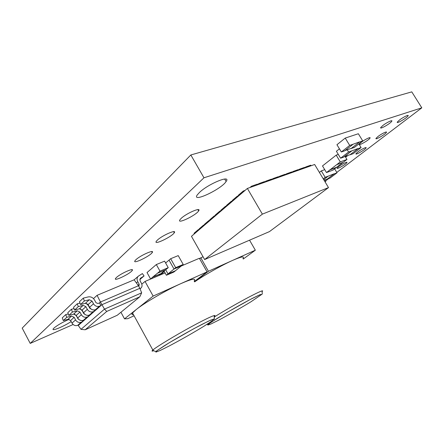 <?xml version="1.0" encoding="UTF-8"?>
<svg xmlns="http://www.w3.org/2000/svg" width="444" height="444" viewBox="0 0 444 444"><rect width="100%" height="100%" fill="white"/><g stroke="black" fill="none" stroke-linecap="round" stroke-linejoin="round"><path stroke-width="0.67" d="M336.785 172.411L421.8 107.831L411.782 91.869L190.831 154.967L22.2 328.116L30.225 343.406L73.121 324.509M152.975 277.023L161.166 273.543L158.769 275.535L150.599 279.021L152.919 276.923L161.166 273.543M150.599 279.021L147.019 272.561L156.321 264.557L164.596 261.155L168.237 267.665L165.767 269.719L157.537 273.199L159.99 271.14L156.321 264.557M161.111 273.443L165.407 269.869M159.99 271.14L168.237 267.665M157.537 273.199L152.919 276.923M327.017 179.259L334.016 173.943L337.018 172.794L330.02 178.1L327.017 179.259L334.016 173.943M337.018 172.794L334.665 168.898M323.232 178.815L325.18 177.323L321.328 170.901L324.725 169.641M325.18 177.323L328.266 176.14L323.715 179.62M333.955 173.843L328.266 176.14M319.391 172.411L321.328 170.901M324.103 180.27L326.962 179.165M343.356 162.221L336.674 164.691L340.282 161.905L346.964 159.452L343.356 162.221M340.282 161.905L336.191 155.139L338.289 154.395M346.964 159.452L345.138 156.449M329.909 169.763L336.591 167.266L333.161 170.052L326.479 172.561L336.674 164.691M326.479 172.561L322.494 165.928L336.191 155.139M336.591 167.266L342.979 162.36M329.97 169.869L336.652 167.371M324.914 181.624L325.868 181.252L325.058 181.862M325.868 181.252L325.058 179.903M349.955 154.839L357.925 148.69L361.094 147.563L353.124 153.696L349.955 154.839L357.925 148.69M361.094 147.563L358.869 143.923M348.579 152.009L351.848 150.849L343.872 157.032L340.604 158.214L348.579 152.009L347.23 149.783M357.858 148.579L351.848 150.849M340.604 158.214L336.397 151.265L339.438 148.851M344.183 156.793L349.889 154.734M351.093 148.562L359.435 142.052L362.737 140.915L354.395 147.402L351.093 148.562L359.435 142.052M362.737 140.915L358.347 133.738L345.227 138.078L349.694 145.416L353.102 144.239L344.749 150.788L341.342 151.987L336.941 144.733L345.227 138.078M359.368 141.941L353.102 144.239M341.342 151.987L349.694 145.416M345.06 150.544L351.026 148.451M203.563 257.675L200.189 251.726M139.849 288.311L141.658 292.829L104.479 309.135L100.444 302.02L99.473 302.886L100.927 305.566L101.904 304.706L139.849 288.311L138.434 285.753L100.444 302.02L97.081 295.327L134.127 279.814L138.434 285.753M106.754 311.433L85.17 329.775L117.283 315.24L139.793 296.814L106.754 311.433L104.479 309.135L80.997 329.343L78.255 325.463L94.666 311.061L94.095 310.001M79.987 303.102L77.245 303.796L78.316 306.588L83.183 305.355L85.875 306.649L87.324 309.335C88.856 311.655 90.809 312.443 93.19 311.705L94.666 311.061L100.927 305.566L99.434 306.21C97.036 306.948 95.055 306.138 93.495 303.785L92.025 301.054L89.294 299.733L84.377 300.96L83.283 298.129L88.201 296.914C90.853 296.492 92.963 297.519 94.533 299.994L96.004 302.714L97.98 303.524L99.473 302.886M74.048 308.602L71.395 309.29L72.444 312.043L77.267 310.794L79.926 312.065L81.346 314.707C82.856 316.994 84.787 317.765 87.141 317.022L88.606 316.378L88.067 315.384M68.293 313.936L65.734 314.607L66.761 317.321L71.534 316.067L74.159 317.31L75.558 319.913C77.04 322.166 78.949 322.916 81.28 322.178L82.728 321.534L82.223 320.59M78.255 325.463L78.088 325.158M87.346 304.212L87.635 303.951M93.495 298.596L97.081 295.327M83.283 298.129L79.459 301.72L80.536 304.529L85.42 303.296L88.128 304.601L89.583 307.298C91.125 309.635 93.09 310.428 95.477 309.69L96.959 309.046M80.536 304.529L84.377 300.96M77.245 303.796L73.538 307.276L74.592 310.045L79.432 308.802L82.107 310.079L83.539 312.737C85.054 315.035 86.991 315.812 89.355 315.074L90.826 314.43M91.27 309.157L89.81 308.264L88.362 305.589L86.108 303.241M71.395 309.29L67.81 312.659L68.842 315.384L73.632 314.136L76.274 315.384L77.678 318.009C79.171 320.268 81.086 321.029 83.428 320.285L84.882 319.647M85.12 314.513L83.811 313.642L82.39 311.005L80.281 308.769M65.734 314.607L62.26 317.871L63.27 320.562L68.015 319.308L70.618 320.529L72 323.11C73.465 325.341 75.363 326.085 77.678 325.341L79.121 324.697M79.149 319.691L77.994 318.853L76.601 316.25L74.659 314.136M74.592 310.045L78.316 306.588M68.842 315.384L72.444 312.043M63.27 320.562L66.761 317.321M138.628 286.097L139 285.903L139.194 284.282L137.779 281.707C136.691 279.454 136.891 277.6 138.373 276.151L142.385 273.587L144.072 275.946L140.293 278.355L140.027 280.758L141.442 283.322C142.402 285.32 142.197 286.952 140.826 288.206L139.988 288.667M138.373 276.151L134.138 279.831M139.727 279.637L144.072 275.946M85.17 329.775L80.997 329.343M141.658 292.829L139.793 296.814M165.623 262.987L170.668 258.719L178.227 255.611L183.206 264.458L175.68 267.66L170.668 258.719M291.98 172.311L292.973 171.495L298.213 169.636L298.462 170.246L314.641 164.485L328.499 187.601L262.365 214.136L247.38 188.439L298.462 170.246M278.677 177.062L279.709 176.207L285.159 174.27L285.414 174.897M264.824 182.012L265.895 181.113L271.573 179.093L271.833 179.731M257.681 184.565L258.769 183.638L264.569 181.579L264.829 182.223M262.365 214.136L204.629 259.551L191.458 236.325L221.212 210.845L220.796 210.312L225.424 206.343L226.751 205.85M215.629 215.629L215.212 215.101L219.741 211.216L221.04 210.734M204.812 224.892L204.407 224.375L208.741 220.657L209.979 220.185M199.578 229.376L199.178 228.865L203.419 225.225L204.629 224.758M325.646 180.88L328.549 178.671M421.8 107.831L203.974 177.783L30.225 343.406M69.075 319.308C62.426 322.3 57.381 325.219 53.94 328.077L53.23 328.876C51.116 331.701 63.886 326.44 71.168 321.556M199.473 192.446L197.241 194.938C191.403 203.302 221.467 189.188 226.113 181.502C231.54 174.375 208.475 183.694 199.473 192.446M399.5 120.013L397.408 121.945C395.521 124.503 406.604 118.226 408.025 115.934C409.418 114.114 403.319 117.027 399.5 120.013M377.999 136.497L376.118 138.234C374.342 140.637 385.037 134.637 386.358 132.495C387.684 130.764 381.624 133.655 377.999 136.497M357.797 151.981L356.105 153.552C354.434 155.805 364.774 150.055 366 148.046C367.266 146.398 361.25 149.278 357.797 151.981M338.783 166.556L337.251 167.976C335.681 170.096 345.693 164.569 346.836 162.687C348.046 161.117 342.069 163.986 338.783 166.556M181.263 218.298L179.92 219.769C176.429 224.686 195.943 215.412 198.618 210.928C201.815 206.721 186.763 213.059 181.263 218.298M157.454 240.038L156.327 241.275C153.186 245.682 171.917 236.757 174.264 232.773C177.184 228.954 162.443 235.276 157.454 240.038M116.406 277.522L115.579 278.427C112.992 282.029 130.37 273.687 132.218 270.479C134.676 267.294 120.54 273.554 116.406 277.522M135.942 259.685L134.982 260.739C132.14 264.707 150.161 256.094 152.237 252.525C154.912 249.045 140.476 255.344 135.942 259.685M345.576 157.159L348.085 155.383M361.266 142.296L359.462 143.995C357.603 146.52 368.542 140.465 369.935 138.201C371.351 136.347 364.962 139.355 361.266 142.296M382.861 125.508L380.847 127.4C378.86 130.103 390.204 123.765 391.708 121.334C393.195 119.386 386.763 122.411 382.861 125.508M194.361 233.799L194.056 233.261L198.207 229.692L199.389 229.237M221.212 210.845L238.739 195.837L238.306 195.282L243.262 191.037L245.127 190.365M249.989 187.512L251.498 186.219L257.42 184.121L257.764 184.704M232.767 200.954L232.34 200.405L237.179 196.254L238.578 195.749M210.162 220.313L209.751 219.791L214.18 215.989L215.445 215.512M304.767 167.743L305.727 166.966L310.767 165.179L311.011 165.779M226.928 205.955L226.501 205.417L231.235 201.354L232.601 200.855M298.435 170.008L299.411 169.208L304.551 167.388L304.795 167.993M271.817 179.509L272.871 178.632L278.438 176.657L278.693 177.289M285.392 174.664L286.408 173.826L291.752 171.928L292.002 172.549M133.511 314.729C131.818 314.913 131.496 314.319 132.54 312.953L136.186 309.573L124.52 318.853L127.783 318.687L134.082 315.773M153.152 296.081L136.186 309.573C144.516 302.797 166.839 289.843 181.047 283.55L153.152 296.081L145.049 281.429L141.814 284.166M194.394 281.474L207.059 271.872L181.047 283.55C191.952 278.799 196.32 277.955 194.145 281.024M207.059 271.872L199.362 258.275L181.341 265.962M165.079 272.894L145.049 281.429M124.52 318.853L120.923 312.26M161.067 274.603L164.23 271.362M194.616 281.868C204.651 274.903 221.972 265.129 232.65 260.384L208.425 271.262L194.555 281.757M243.234 259.035L255.339 250.194L232.65 260.384C241.397 256.554 244.822 255.938 242.94 258.525M202.964 256.743L199.561 258.63M208.425 271.262L200.738 257.692M255.339 250.194L249.556 240.182M164.036 271.012L166.4 275.252L173.865 272.039L175.485 270.723L168.004 273.926L174.009 269.009L169.025 260.112L174.004 269.014M175.485 270.723L168.01 273.931L165.668 269.758M166.4 275.252L168.01 273.931M175.485 270.712L181.502 265.828M183.206 264.458L181.529 265.817L174.015 269.02L175.68 267.66M238.739 195.837L247.38 188.439M204.629 259.551L269.458 231.602L328.499 187.601M257.687 184.771L251.765 186.88M198.607 230.203L194.45 233.766M293.223 172.117L298.54 170.185M292.973 171.495L293.301 172.05M286.658 174.453L292.08 172.483M286.408 173.826L286.741 174.387M279.964 176.84L285.492 174.831M279.709 176.207L280.042 176.773M273.127 179.271L278.771 177.223M272.871 178.632L273.21 179.204M266.156 181.757L271.911 179.665M265.895 181.113L266.233 181.69M299.661 169.824L304.878 167.926M299.411 169.208L299.739 169.758M259.035 184.288L264.907 182.162M258.769 183.638L259.113 184.221M226.834 205.988L231.663 201.898M231.235 201.354L231.568 201.931M221.123 210.878L225.846 206.882M225.424 206.343L225.752 206.915M305.971 167.577L311.089 165.717M305.727 166.966L306.049 167.51M215.534 215.662L220.157 211.749M219.741 211.216L220.069 211.782M210.073 220.346L214.596 216.517M214.18 215.989L214.502 216.55M204.723 224.925L209.152 221.179M208.741 220.657L209.057 221.212M232.673 200.988L237.612 196.803M237.179 196.254L237.518 196.836M199.489 229.409L203.824 225.741M203.419 225.225L203.729 225.774M238.65 195.871L243.695 191.592M243.262 191.037L243.606 191.625M251.498 186.219L251.842 186.813M198.207 229.692L198.518 230.242M203.974 177.783L190.831 154.967M95.477 309.69L99.434 306.21M89.583 307.298L93.495 303.785M88.128 304.601L92.025 301.054M85.42 303.296L89.294 299.733M89.355 315.074L93.19 311.705M83.428 320.285L87.141 317.022M77.678 325.341L81.28 322.178M83.539 312.737L87.324 309.335M82.107 310.079L85.875 306.649M79.432 308.802L83.183 305.355M77.678 318.009L81.346 314.707M76.274 315.384L79.926 312.065M73.632 314.136L77.267 310.794M72 323.11L75.558 319.913M70.618 320.529L74.159 317.31M68.015 319.308L71.534 316.067M140.115 278.532L140.437 278.255M136.375 282.911L137.779 281.707M138.062 285.242L139.194 284.282M153.507 350.816C151.787 351.404 151.559 351.143 152.836 350.027C156.371 346.897 174.559 335.864 191.236 326.784C207.964 317.665 218.026 313.264 214.125 316.544C214.502 318.215 214.446 319.169 213.953 319.408L213.803 319.02L208.397 321.173L193.751 328.738L169.519 342.585L156.948 350.677C156.072 351.77 154.701 351.554 152.836 350.027L132.54 312.953M169.142 346.015C181.357 339.527 193.007 332.906 204.085 326.146L211.505 321.301L213.958 319.108L210.667 320.135L201.987 324.375C190.187 330.536 175.025 339.155 164.385 345.737L157.243 350.499L155.861 352.131L160.206 350.466L169.142 346.015M214.324 316.966C223.676 311.1 238.417 302.636 249.017 297.053C260.029 291.325 264.363 289.549 262.021 291.736C262.382 293.29 262.343 294.172 261.91 294.389L260.095 294.644L249.917 299.65L227.1 312.415L211.522 322.028C207.57 324.78 208.325 324.342 206.826 324.42M218.487 320.252C229.343 314.48 240.204 308.303 251.06 301.72L261.832 294.339L259.696 294.816L252.408 298.351C242.069 303.757 228.027 311.738 217.538 318.176L210.084 323.027L207.809 325.058L210.9 324.015L218.487 320.252M140.06 288.844L140.826 288.206M226.113 181.502L224.681 179.032M408.025 115.934L407.697 115.407M386.358 132.495L386.058 132.007M366 148.046L365.723 147.597M346.836 162.687L346.581 162.271M198.618 210.928L197.858 209.601M174.264 232.773L173.637 231.651M132.218 270.479L131.768 269.669M152.237 252.525L151.709 251.576M369.935 138.201L369.608 137.662M391.708 121.334L391.347 120.757"/></g></svg>
